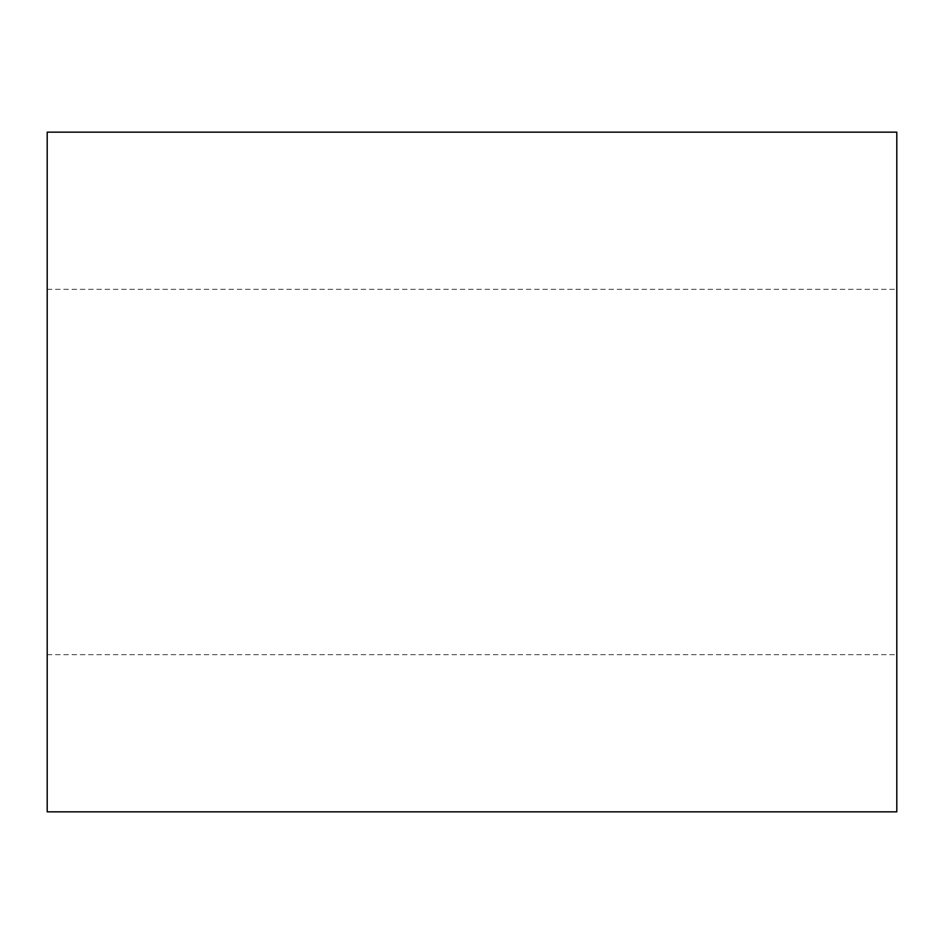 <?xml version="1.0" encoding="UTF-8"?>
<svg xmlns="http://www.w3.org/2000/svg" width="944" height="944" viewBox="0 0 944 944"><rect width="100%" height="100%" fill="white"/><g stroke="black" fill="none" stroke-linecap="round" stroke-linejoin="round"><path stroke-width="0.71" stroke-dasharray="4.72 3.54" d="M47.2 472L47.2 289.336L47.2 472M47.2 132.16L47.2 811.84M896.8 472L896.8 289.336L896.8 472M896.8 132.16L896.8 811.84M47.2 654.664L896.8 654.664M47.2 289.336L896.8 289.336"/><path stroke-width="1.42" d="M47.2 472L47.2 132.16L896.8 132.16L896.8 811.84L47.2 811.84L47.2 472"/></g></svg>
